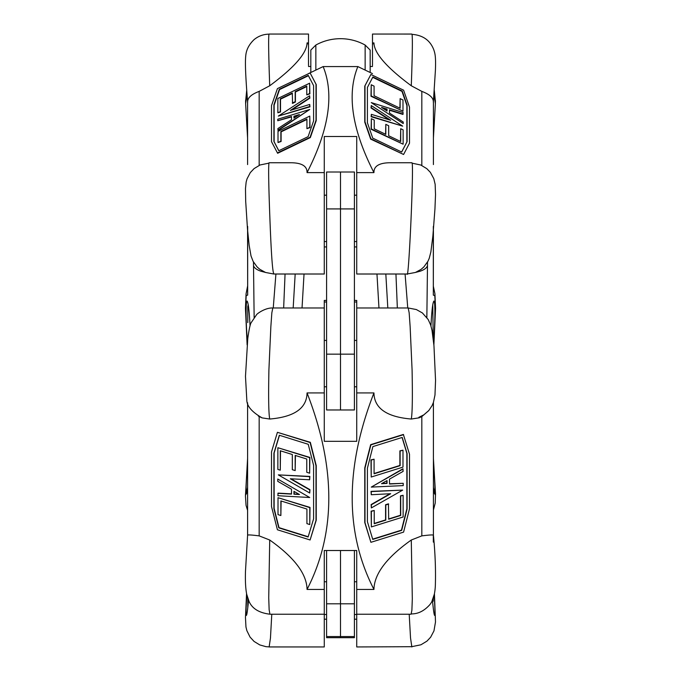 <?xml version="1.0" encoding="UTF-8"?>
<svg xmlns="http://www.w3.org/2000/svg" width="681" height="681" viewBox="0 0 681 681"><rect width="100%" height="100%" fill="white"/><g stroke="black" fill="none" stroke-linecap="round" stroke-linejoin="round"><path stroke-width="1.02" d="M381.956 483.45L386.808 483.195L386.808 480.692M356.725 589.44L373.946 589.44C344.944 532.985 344.944 467.489 373.946 392.928L356.725 392.928L356.725 441.322L324.275 441.322L324.275 392.928L307.054 392.928C336.048 467.489 336.048 532.985 307.054 589.44L324.275 589.44L324.275 550.512L356.725 550.512L356.725 614.219L411.086 614.219L411.894 610.236L412.311 598.854L411.281 540.016L421.82 535.879C429.813 534.866 433.644 534.679 433.32 535.292L433.32 542.102M411.077 613.896C417.547 614.075 423.497 611.325 428.928 605.647C432.741 601.876 434.878 595.211 435.346 585.669C435.831 569.588 435.176 552.725 433.397 535.087L433.405 535.147M428.885 410.456L421.82 416.585L419.07 417.836L411.281 419.028C412.363 413.614 412.626 397.227 412.082 369.877L410.132 326.565L409.162 312.843L408.183 307.982L356.725 307.974L356.725 392.928M294.192 491.486L294.192 493.989L299.036 494.261M247.671 535.292C247.348 534.679 251.187 534.866 259.172 535.879L269.719 540.016L268.731 597.773L269.14 609.776L269.923 614.202C258.797 612.866 251.732 608.346 248.735 600.659C246.122 595.415 245.032 585.609 245.483 571.248L247.603 535.096L247.586 402.803M324.275 392.928L324.275 307.974L272.817 307.974L271.838 312.843L270.859 326.565L268.91 369.877C268.365 397.227 268.637 413.614 269.719 419.028L262.032 417.879L258.337 416.108M356.725 582.689L356.725 550.512M324.275 550.512L324.275 582.689M271.787 614.219L270.459 638.054L269.131 646.941L324.275 646.95L324.275 589.44M277.414 432.316L310.323 442.31L316.239 465.6L316.239 520.19L310.102 539.973L277.405 529.767L271.498 506.511L271.498 451.92L277.414 432.316L310.093 442.522L316.01 465.821L316.01 520.412L310.102 539.973M307.054 392.928C306.773 408.26 294.328 416.968 269.719 419.028M269.719 540.016C294.328 557.45 306.773 573.93 307.054 589.44M295.418 455.478L295.179 470.58L292.319 469.686L292.319 454.516L280.274 450.754L280.274 470.179L277.865 469.422L277.865 447.715L309.634 457.641L309.634 473.184L306.773 472.291L306.773 459.028L295.179 455.41L295.179 470.58M280.504 450.822L280.274 470.179M277.865 447.715L309.872 457.419L309.634 473.184M278.01 497.692L310.008 507.396L309.778 524.54L306.918 523.646L306.918 509.056L280.87 500.927L280.87 515.517L278.01 514.623L278.01 497.692L309.778 507.609L309.778 524.54M281.1 500.995L280.87 515.517M278.316 474.878L309.872 476.428L309.634 479.782L290.319 478.777L309.727 489.886L309.727 493.027L278.316 474.878L309.634 476.64L309.634 479.782M290.991 478.811L309.957 489.673L309.727 493.027M277.865 493.333L291.511 494.1L291.511 489.222L277.763 481.348L277.763 479.041L309.719 497.513L277.865 495.717L278.095 493.121L291.511 493.87M277.763 479.041L309.719 497.513M279.474 435.304L274.137 452.976L274.137 508.452L279.006 527.639L308.187 536.747M308.246 444.284L313.6 465.378L313.6 518.828L308.11 537.011L278.776 527.852L273.907 508.673L273.907 453.197L279.321 435.253L308.246 444.284M299.487 494.517L293.954 494.202L293.954 491.35L299.487 494.517M370.907 542.314L364.761 522.497L364.761 467.907L370.66 444.65L403.365 434.444L409.502 454.227L409.502 508.818L403.586 532.116L370.907 542.314L364.99 522.719L364.99 468.128L370.898 444.872L403.595 434.657M411.281 419.028C386.672 416.968 374.227 408.26 373.946 392.928M373.946 589.44C374.227 573.93 386.672 557.45 411.281 540.016M374.227 523.451L385.582 519.909L385.582 504.732L388.442 503.838L388.681 519.228L400.717 515.466L400.717 496.04L403.126 495.291L403.126 516.998L371.358 526.924L371.358 511.371L374.227 510.478L374.227 523.74L385.812 520.122L385.812 504.953L388.681 504.059M388.681 518.939L400.488 515.253L400.488 495.828L403.126 495.291M371.358 526.924L371.128 511.15L374.227 510.478M371.222 477.032L370.983 459.888L374.082 459.207L374.082 473.797L400.122 465.668L400.122 451.077L402.99 450.184L402.99 467.115L371.222 477.032L371.222 460.101L374.082 459.207M374.082 473.508L399.892 465.455L399.892 450.856L402.99 450.184M371.358 507.915L371.358 504.774L390.681 493.716L371.273 494.729L371.273 491.588L402.684 490.116L371.358 507.915L371.128 504.561L390.009 493.751M371.273 494.729L371.034 491.376L402.684 490.116M371.281 487.094L402.897 468.783L403.126 471.38L389.489 479.135L389.489 484.021L403.229 483.306L403.229 485.604L371.281 487.094L403.126 468.996M389.489 483.791L403.229 483.306M372.677 539.139L401.441 530.15L406.863 508.826L406.863 453.35L402.071 437.474M372.754 539.403L367.399 521.655L367.399 468.205L372.89 446.591L402.216 437.432L407.093 453.572L407.093 509.047L401.679 530.371L372.754 539.403M381.513 483.697L387.038 480.565L387.038 483.416L381.513 483.697M247.586 462.995C246.173 480.684 245.773 490.822 246.394 493.402L247.586 487.315M246.811 595.049C246.011 607.648 245.875 614.441 246.394 615.428C246.922 614.909 247.637 609.861 248.556 600.267M246.565 593.875L248.914 601.025M247.586 458.739L245.526 495.172L247.586 491.58M356.725 619.208L354.409 619.208M326.591 619.208L324.275 619.208M433.414 487.315L434.606 493.402C435.219 490.822 434.827 480.684 433.414 462.995M432.426 600.131C433.354 609.801 434.078 614.9 434.606 615.428C435.125 614.432 434.98 607.639 434.18 595.041M433.414 491.588L435.474 495.172L433.414 458.73M432.069 600.88L434.427 593.909M419.828 417.538L419.241 417.172M412.082 646.695L356.725 646.95L356.725 614.219M411.852 646.941L410.524 637.961L409.204 614.219M433.32 102.261C433.644 98.013 429.813 94.387 421.82 91.382L411.281 85.763C412.363 56.336 412.626 39.251 412.082 34.518L411.784 34.059L372.49 34.05L372.49 44.384L373.946 42.912L372.49 42.912M298.295 115.293L294.192 116.562L294.192 117.958M269.182 34.059L268.91 34.518C268.365 39.251 268.637 56.336 269.719 85.763L259.172 91.382C251.187 94.387 247.348 98.013 247.671 102.261M356.725 136.515L356.725 172.616L373.946 172.616C351.975 129.577 346.612 94.233 357.857 66.576L323.143 66.576C334.38 94.233 329.017 129.577 307.054 172.616L324.275 172.616L324.275 136.515L356.725 136.515M407.085 273.89C408.651 282.632 414.082 163.704 411.996 162.861M268.995 162.861C268.305 166.854 268.654 186.568 270.034 221.989C271.327 255.494 272.621 272.792 273.915 273.89M308.51 44.384L308.51 42.912L307.054 42.912L308.51 44.384L308.51 65.572M386.808 110.833L386.808 109.437L382.705 108.16M308.51 42.912L308.51 34.05L269.216 34.05M372.49 44.384L372.49 65.572M323.143 66.576L308.51 73.608M372.49 73.608L357.857 66.576M356.725 172.616L356.725 274.009L407.178 274.009L415.444 272.46L421.096 269.37L423.863 266.952L427.915 261.317L429.226 258.329L430.869 251.919L432.878 236.018L434.946 208.973L435.517 194.553L435.15 184.304L433.78 178.626L430.358 172.344L426.791 168.641L420.756 165.006L412.082 163.176M268.927 163.142L260.108 164.964L254.081 168.599L250.293 172.625L247.05 178.822L246.156 182.04L245.483 188.509L245.688 201.287L247.518 229.523L249.161 245.364L251.017 255.954L253.111 261.359L257.154 266.986L259.784 269.293L265.581 272.477L273.753 274.009L324.275 274.009L324.275 172.616M310.093 72.927L316.239 84.572L316.239 120.605L310.332 137.579L277.635 153.276L271.498 141.648L271.498 105.615L277.414 88.615L310.093 72.927L316.01 84.24L316.01 120.273L310.102 137.239L277.405 152.944M307.054 42.912C306.773 53.229 294.328 67.513 269.719 85.763M269.123 162.742L290.855 162.742C301.819 162.836 307.216 166.13 307.054 172.616M306.773 86.538L295.418 91.995L295.418 102.005L292.549 103.384L292.319 93.033L280.274 98.822L280.274 111.641L277.865 112.799L277.865 98.473L309.634 83.21L309.634 93.476L306.773 94.855L306.773 86.095L295.179 91.663L295.179 101.673L292.319 103.052M292.319 93.484L280.504 99.154L280.504 111.973L277.865 112.799M309.634 83.21L309.872 93.808L306.773 94.855M309.778 116.102L310.008 127.611L306.918 128.649L306.918 119.022L280.87 131.527L280.87 141.154L278.01 142.533L278.01 131.356L309.778 116.102L309.778 127.279L306.918 128.649M306.918 119.464L281.1 131.859L281.1 141.495L278.01 142.533M309.634 95.757L309.634 97.826L290.319 110.424L309.727 104.44L309.727 106.508L278.316 116.085L309.634 95.757L309.872 98.158L291.732 109.99M309.727 104.44L309.957 106.84L278.316 116.085M309.719 109.479L278.095 130.488L277.865 128.581L291.511 119.728L291.511 116.502L277.763 120.741L277.763 119.218L309.719 109.479L277.865 130.148M291.511 116.902L277.763 120.741M308.425 75.71L279.55 89.577L274.137 105.138L274.137 141.759L278.827 150.714M308.246 75.361L313.6 85.602L313.6 120.886L308.11 136.651L278.776 150.739L273.907 141.418L273.907 104.806L279.321 89.245L308.246 75.361M299.487 114.519L293.954 118.111L293.954 116.23L299.487 114.519M403.586 154.485L370.677 139.128L364.761 122.129L364.761 86.095L370.898 74.467L403.595 90.173L409.502 107.138L409.502 143.172L403.586 154.485L370.907 138.796L364.99 121.797L364.99 85.763L370.898 74.467M373.946 172.616C373.775 166.13 379.181 162.836 390.145 162.742L411.877 162.742M411.281 85.763C386.672 67.513 374.227 53.229 373.946 42.912M385.582 134.268L385.812 124.359L388.681 125.738L388.681 135.749L400.717 141.537L400.717 128.718L403.126 129.867L403.126 144.202L371.358 128.939L371.358 118.681L374.227 120.052L374.227 128.811L385.812 134.378L385.812 124.359M400.488 141.427L400.717 128.718M403.126 144.202L371.128 129.279L371.358 118.681M402.99 111.173L370.983 96.251L371.222 84.742L374.082 86.121L374.082 95.749L400.122 108.253L400.122 98.626L402.99 99.996L402.99 111.173L371.222 95.919L371.222 84.742M399.892 108.143L400.122 98.626M402.684 126.147L371.128 116.732L371.358 114.331L390.681 120.282L371.273 107.632L371.273 105.564L402.684 126.147L371.358 116.4L371.358 114.331M389.268 119.847L371.034 107.964L371.273 105.564M403.126 114.085L389.489 109.845L389.489 113.063L403.229 122.027L403.229 123.55L371.281 102.601L403.126 112.518L402.897 114.425L389.489 110.245M403.229 123.55L371.281 102.601M401.628 152.008L406.863 142.006L406.863 105.385L401.986 91.39L372.703 77.328M372.754 138.141L367.399 122.75L367.399 87.466L372.89 76.97L402.216 91.05L407.093 105.053L407.093 141.665L401.679 152.025L372.754 138.141M381.513 107.385L387.038 109.105L387.038 110.986L381.513 107.385M247.586 230.272L247.671 295.128L246.216 295.452L245.543 307.037L247.169 344.467M250.038 325.969C249.28 310.945 248.301 302.645 247.109 301.07C245.586 300.202 245.85 326.454 247.518 340.892M247.007 94.65L245.628 103.725L247.586 138.098M254.319 317.312L254.226 316.546L254.405 317.193M245.628 103.725L245.654 100.064M435.38 100.413L435.372 103.725L433.976 94.659M433.84 344.382L435.457 306.986L434.776 295.528L433.32 295.128L433.414 230.229M426.595 317.176L426.766 316.546L426.681 317.286M275.916 274.009L273.251 307.974M407.749 307.974L405.084 274.009M324.275 307.974L324.275 300.423L326.591 300.423M354.409 300.423L356.725 300.423L356.725 307.974M433.482 340.84C435.142 326.386 435.414 300.202 433.891 301.07C432.69 302.645 431.72 310.936 430.962 325.944M433.414 138.098L435.372 103.725M433.218 232.374L433.218 236.92L432.537 239.346M247.773 232.4L247.773 236.92L247.773 232.4M433.218 598.233L433.218 601.195M247.773 607.758L247.773 598.352M432.775 304.654L433.218 338.491M247.773 322.607L247.773 306.637L247.773 322.607M326.591 550.512L326.591 636.539L340.5 636.539L340.5 637.68L340.5 603.8L340.5 636.539L354.409 636.539L354.409 550.512M326.591 636.539L326.591 637.68L354.409 637.68L354.409 636.539M340.5 550.512L340.5 603.8L340.5 550.512M326.591 354.154L340.5 354.154L340.5 409.971L340.5 208.922L340.5 354.154L354.409 354.154L354.409 172.012L340.5 172.012L340.5 208.922L340.5 172.012L326.591 172.012L326.591 409.971L354.409 409.971L354.409 354.154M370.166 66.5L370.166 50.062L370.166 72.492L370.166 66.5L372.49 66.5M315.848 70.083L315.848 45.04L310.825 50.062L310.825 72.492M370.166 50.062L365.144 45.04L365.144 70.083M421.82 535.879L421.82 416.5M259.172 535.964L259.172 416.585M421.82 165.483L421.82 91.331M259.172 165.381L259.172 91.382M247.671 295.128L247.671 226.458M253.477 262.04L254.141 317.55M265.343 272.383L260.942 271.242C256.601 269.736 254.124 267.854 253.519 265.607M395.942 274.009L397.346 307.974M387.812 307.974L385.821 274.009M295.179 274.009L293.179 307.974M283.654 307.974L285.058 274.009M356.725 246.931L354.409 246.931M326.591 246.931L324.275 246.931M426.851 317.516L427.481 265.607C426.868 267.854 424.399 269.736 420.058 271.242L415.631 272.391M427.481 265.607L427.523 262.04M376.968 274.009L378.959 307.974M302.032 307.974L304.032 274.009M433.32 295.128L433.32 226.458M354.409 603.8L326.591 603.8M354.409 208.922L326.591 208.922M433.414 535.087L433.414 402.445M408.217 307.982L416.346 309.549L422.407 312.954L428.187 319.517L430.647 324.956L432.009 330.353L433.959 345.684L435.551 380.458L434.98 395.04L433.439 402.352L432.077 405.629L428.724 410.643L423.846 414.848L418.883 417.3M262.049 417.828C251.91 412.014 246.828 406.08 246.811 400.028L245.483 376.372L247.765 338.627C249.101 329.008 250.276 323.628 251.298 322.496L256.473 314.835C256.933 313.703 265.556 307.531 272.817 308.008M324.275 614.219L269.923 614.219M433.414 493.402L433.414 535.223M247.586 493.402L247.586 535.266M433.414 510.078L435.21 503.14L435.517 493.827L433.414 458.5M419.905 417.504L419.326 417.138M434.435 593.875L435.491 622.025L433.967 630.878L430.622 637.237L426.953 641.127L420.926 644.788L411.928 646.644M269.055 646.882L266.007 646.678L259.767 644.924L254.073 641.434L250.055 637.084L246.854 630.64L245.96 626.997L245.466 617.539L246.548 593.798M247.586 458.458L245.449 496.04L246.062 505.413L247.586 510.384M433.414 164.572L433.414 101.435M247.586 164.572L247.586 101.435M433.38 101.869L435.397 70.543C436.002 55.629 434.853 53.161 433.797 49.781C430.145 40.273 422.841 35.131 411.877 34.339M269.106 34.144C263.487 34.229 258.499 36.033 254.132 39.575C249.246 44.248 246.479 49.39 245.841 54.991C244.99 61.528 245.458 74.944 247.612 101.861M247.126 344.858L245.458 308.331L246.062 293.843L247.586 286.173M245.577 101.775L246.692 90.394M435.431 101.682L434.291 90.352M433.414 286.565L434.921 293.707L435.551 308.323L433.882 344.867M308.51 66.5L310.825 66.5M324.275 241.551L326.591 241.551M354.409 241.551L356.725 241.551M324.275 195.192L326.591 195.192M354.409 195.192L356.725 195.192M248.463 239.346L247.773 236.92M324.275 386.791L326.591 386.791M354.409 386.791L356.725 386.791M324.275 340.432L326.591 340.432M354.409 340.432L356.725 340.432M324.275 581.761L326.591 581.761M354.409 581.761L356.725 581.761M324.275 614.5L326.591 614.5M354.409 614.5L356.725 614.5M324.275 301.998L326.591 301.998M354.409 301.998L356.725 301.998M248.216 304.654L247.773 306.637M365.144 45.04A50.998 50.998 0 0 0 315.848 45.04"/></g></svg>
